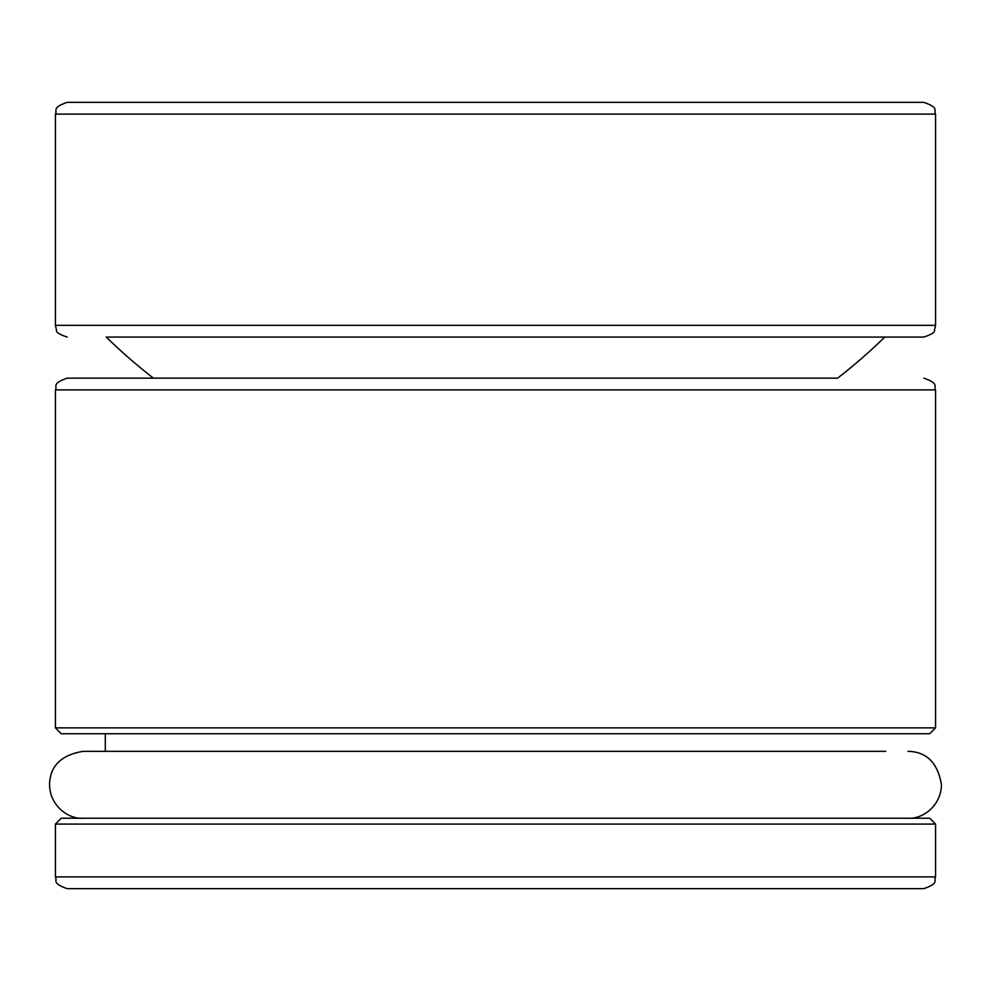 <?xml version="1.0" encoding="UTF-8"?>
<svg xmlns="http://www.w3.org/2000/svg" width="991" height="991" viewBox="0 0 991 991"><rect width="100%" height="100%" fill="white"/><g stroke="black" fill="none" stroke-linecap="round" stroke-linejoin="round"><path stroke-width="1.49" d="M55.422 114.101C57.676 110.571 51.148 107.895 67.153 102.358L923.847 102.358C939.852 107.895 933.324 110.571 935.578 114.101L55.422 114.101L55.422 325.333L935.578 325.333L934.389 330.499C935.083 332.27 931.565 334.462 923.847 337.076L106.235 337.076A557.438 557.438 0 0 0 153.357 378.141A557.438 557.438 0 0 0 153.357 378.141L837.643 378.141A557.438 557.438 0 0 0 884.765 337.076M495.5 727.865L935.578 727.865L935.578 389.884L55.422 389.884L55.422 727.865L495.5 727.865M55.422 389.884C57.664 386.403 51.111 383.728 67.153 378.141L837.643 378.141A557.438 557.438 0 0 0 837.655 378.141M495.5 888.642L67.153 888.642C51.111 883.055 57.664 880.38 55.422 876.899L935.578 876.899C933.336 880.38 939.889 883.055 923.847 888.642L495.5 888.642M55.422 824.091L61.281 818.232L929.719 818.232L935.578 824.091L55.422 824.091L55.422 876.899M935.578 727.865L929.719 733.736L61.281 733.736L55.422 727.865M935.578 114.101L935.578 325.333M55.422 325.333L56.611 330.499C55.917 332.27 59.435 334.462 67.153 337.076M935.578 824.091L935.578 876.899M105.294 733.736L105.294 751.339M935.578 389.884C933.336 386.403 939.889 383.728 923.847 378.141M885.706 751.339L82.996 751.339C61.008 755.08 49.86 766.229 49.55 784.785C49.946 806.327 68.887 819.322 82.996 818.232M908.004 751.339C926.672 751.748 937.82 762.897 941.45 784.785C941.054 806.327 922.113 819.322 908.004 818.232"/></g></svg>
